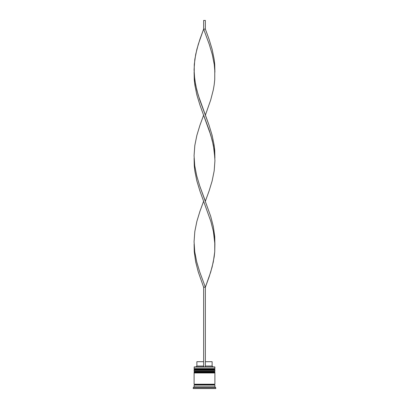 <?xml version="1.0" encoding="UTF-8"?>
<svg xmlns="http://www.w3.org/2000/svg" width="409" height="409" viewBox="0 0 409 409"><rect width="100%" height="100%" fill="white"/><g stroke="black" fill="none" stroke-linecap="round" stroke-linejoin="round"><path stroke-width="0.61" d="M214.372 369.148L194.628 369.148A0.521 0.521 0 0 0 194.106 369.67L214.894 369.67A0.521 0.521 0 0 0 214.372 369.148L194.628 369.148L214.372 369.148A0.521 0.521 0 0 1 214.894 369.67L194.106 369.843A0.521 0.521 0 0 0 194.628 370.36A0.521 0.521 0 0 1 194.106 369.843L214.894 369.843L194.106 369.67A0.521 0.521 0 0 1 194.628 369.148L194.106 368.632L194.628 369.148L214.372 369.148L214.894 368.632L194.106 368.632L214.894 368.632L214.72 366.899L194.106 367.072L214.894 367.072L214.894 368.632L214.372 369.148M214.372 370.36A0.521 0.521 0 0 0 214.894 369.843L214.894 369.843A0.521 0.521 0 0 1 214.372 370.36M214.372 371.745L194.628 371.745A0.521 0.521 0 0 0 194.106 372.267L214.894 372.267A0.521 0.521 0 0 0 214.372 371.745L194.628 371.745L214.372 371.745A0.521 0.521 0 0 1 214.894 372.267L194.106 372.441A0.521 0.521 0 0 0 194.628 372.962A0.521 0.521 0 0 1 194.106 372.441L214.894 372.441L194.106 372.267A0.521 0.521 0 0 1 194.628 371.745L194.106 371.229L194.628 371.745L214.372 371.745L214.894 371.229L194.106 371.229L214.894 371.229L214.894 370.36L194.106 370.36L194.106 371.229L194.106 370.36L214.894 370.36L214.894 371.229L214.372 371.745M214.372 372.962A0.521 0.521 0 0 0 214.894 372.441L214.894 372.441A0.521 0.521 0 0 1 214.372 372.962M194.193 385.084A0.435 0.435 0 0 0 194.628 384.654L214.372 384.654A0.435 0.435 0 0 0 214.807 385.084A0.435 0.435 0 0 1 214.372 384.654A0.435 0.435 0 0 1 214.807 384.22A0.435 0.435 0 0 0 214.372 384.654L194.628 384.654A0.435 0.435 0 0 1 194.193 385.084M194.28 366.899L194.106 368.632L194.28 366.899L203.636 366.899L194.28 366.899M215.758 387.686L214.894 386.817L194.106 386.817L193.242 387.686L215.758 387.686L193.242 387.686L193.242 388.55L215.758 388.55L215.758 387.686L215.758 388.55L193.242 388.55L193.242 387.686L194.106 386.817L214.894 386.817L214.894 385.084L194.106 385.084L194.106 386.817L194.106 385.084L214.894 385.084L214.894 386.817L215.758 387.686M214.894 384.22L214.894 372.962L194.106 372.962L194.106 384.22L214.894 384.22L194.106 384.22L194.106 372.962L214.894 372.962L214.894 384.22M194.193 384.22A0.435 0.435 0 0 1 194.628 384.654A0.435 0.435 0 0 0 194.193 384.22M212.123 361.699L212.123 366.029L212.987 366.899L212.123 366.029L205.364 366.029L212.123 366.029L212.123 361.699L205.364 361.699L212.123 361.699M203.636 366.029L196.877 366.029L203.636 366.029M203.636 361.699L196.877 361.699L203.636 361.699M214.894 244.199L214.735 251.791L213.314 261.908L210.707 272.031L205.364 287.215L199.766 272.031L196.729 261.908L194.74 251.791L194.106 244.199L194.265 251.791L195.686 261.908L198.293 272.031L203.636 287.215L203.636 366.899L205.364 366.899L205.364 287.215L205.364 366.899L203.636 366.899L203.636 287.215L205.364 287.215L209.06 277.092L212.143 266.97L214.188 256.847L214.735 251.791L214.771 241.668L213.416 231.545L210.86 221.422L199.94 191.059L196.857 180.936L194.812 170.814L194.265 165.752L194.106 158.16L194.265 165.752L194.812 170.814L196.857 180.936L199.94 191.059L210.86 221.422L213.416 231.545L214.894 244.199L214.735 236.607L213.314 226.484L210.707 216.361L199.766 185.998L196.729 175.875L194.74 165.752L194.106 158.16M214.894 72.127L214.735 64.535L214.188 59.474L212.143 49.356L209.06 39.233L205.364 29.111L203.636 29.111L209.234 44.295L212.271 54.417L214.26 64.535L214.894 72.127M205.364 115.144L210.707 99.965L213.314 89.842L214.188 84.781L214.735 79.719L214.771 69.596L214.26 64.535L212.271 54.417L209.234 44.295L203.636 29.111L199.94 39.233L196.857 49.356L194.812 59.474L194.071 69.596L194.74 79.719L196.729 89.842L199.766 99.965L209.06 125.266L212.143 135.389L214.188 145.512L214.735 150.573L214.894 158.16L214.735 150.573L214.188 145.512L212.143 135.389L209.06 125.266L198.14 94.903L195.584 84.781L194.229 74.658L194.265 64.535L195.686 54.417L198.293 44.295L203.636 29.111L203.636 20.45L203.636 29.111L205.364 29.111L205.364 20.45L205.364 29.111M203.636 201.182L199.94 211.3L196.857 221.422L194.812 231.545L194.071 241.668L194.74 251.791L196.729 261.908L199.766 272.031L205.364 287.215L203.636 287.215M194.106 72.127L194.265 79.719L194.812 84.781L196.857 94.903L199.94 105.026L210.86 135.389L213.416 145.512L214.894 158.16M205.364 201.182L209.06 191.059L212.143 180.936L214.188 170.814L214.929 160.691L214.26 150.573L212.271 140.451L209.234 130.328L203.636 115.144L199.94 125.266L196.857 135.389L194.812 145.512L194.071 155.635L194.74 165.752L196.729 175.875L199.766 185.998L205.364 201.182M203.636 20.45L205.364 20.45L203.636 20.45M196.877 361.699L196.877 366.029L196.013 366.899"/></g></svg>
